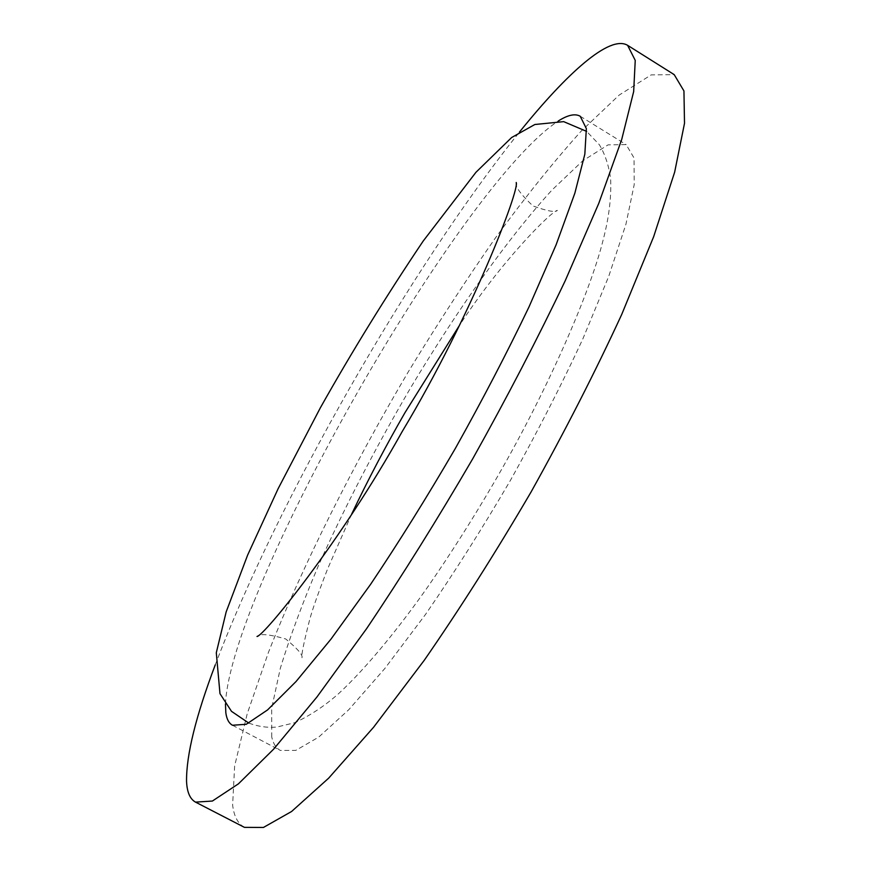 <?xml version="1.0" encoding="UTF-8"?>
<svg xmlns="http://www.w3.org/2000/svg" width="871" height="871" viewBox="0 0 871 871"><rect width="100%" height="100%" fill="white"/><g stroke="black" fill="none" stroke-linecap="round" stroke-linejoin="round"><path stroke-width="0.65" stroke-dasharray="4.36 3.27" d="M244.446 827.363C237.914 823.781 233.972 816.334 232.622 805.022L234.637 765.968L247.201 713.839L268.399 652.51C302.868 564.811 352.875 465.462 408.749 371.079C437.177 324.339 466.116 279.896 495.555 237.75C524.973 197.456 553.466 161.973 581.022 131.303L619.15 95.081L651.181 74.884L674.208 74.634M215.268 664.845C277.054 501.533 410.176 268.366 519.421 132.131M271.741 737.018L271.676 708.33L280.353 668.166C289.956 636.81 302.749 602.405 318.732 564.941C344.905 506.748 375.532 447.705 410.622 387.813C457.34 309.782 507.924 238.153 552.116 189.922L582.721 160.83L608.1 144.847L626.162 144.608L634.023 157.956L634.23 184.489L625.922 224.272L608.72 276.39L582.906 338.754C561.73 384.459 537.603 431.613 510.515 480.226C482.425 528.262 454.085 573.009 425.484 614.469L384.906 668.405L348.77 709.713L318.732 737.095L295.77 750.399L280.277 750.41C276.042 748.102 273.189 743.638 271.741 737.018M225.447 703.92C231.131 586.934 460.4 185.371 558.257 121.025M232.503 725.26L280.277 750.41M580.217 116.246L626.162 144.608M248.812 723.093C258.208 726.599 267.517 727.916 276.76 727.067L294.768 722.712C309.728 715.799 324.241 706.218 338.296 693.937C367.399 667.219 401.683 624.289 428.51 585.824C450.296 554.326 471.832 520.423 493.117 484.124C546.738 392.636 590.407 291.905 603.233 239.59C609.058 217.206 611.518 196.759 610.604 178.25C608.644 165.033 604.888 153.84 599.324 144.684L586.629 131.39M516.198 182.485C514.75 186.144 520.335 193.972 532.954 205.959C547.609 211.218 555.752 212.676 557.375 210.357C551.093 211.49 500.705 261.714 458.973 326.157M351.634 514.162L327.659 568.752C318.503 592.269 312.537 609.101 309.782 619.248C303.859 642.275 301.235 655.112 301.943 657.768C303.119 655.177 297.719 648.917 285.732 638.966C268.987 634.186 259.406 633.359 257.01 636.472"/><path stroke-width="1.31" d="M519.421 132.131C567.119 72.946 609.733 34.568 627.61 45.325L674.208 74.634L683.942 90.954L684.508 123.312L674.644 172.175L653.664 236.683L621.72 314.442C595.328 371.677 565.116 430.851 531.081 491.963C495.751 552.345 460.149 608.437 424.275 660.262L373.561 727.285L328.661 778.162L291.6 811.489L263.445 827.45L244.446 827.363L195.518 802.126C189.976 799.045 186.982 792.066 186.546 781.167C186.307 754.852 195.877 716.082 215.268 664.845M627.61 45.325L635.242 60.393L633.663 91.597L621.709 139.48L598.802 203.302L565.235 280.702C537.962 337.894 507.151 397.22 472.779 458.679C437.318 519.519 401.901 576.21 366.517 628.775L316.924 697.018L273.603 749.191L238.447 783.824L212.372 801.048L195.518 802.126M558.257 121.025C567.816 114.939 575.132 113.35 580.217 116.246L586.357 128.592L584.833 154.2L574.838 193.22L556.112 244.784L529.024 306.864C507.151 352.515 482.556 399.789 455.217 448.652C427.03 497.036 398.831 542.241 370.632 584.289L330.936 639.172L296.053 681.514L267.528 709.952L246.253 724.28L232.503 725.26C228.899 723.278 226.678 719.13 225.839 712.794L225.447 703.92M586.629 131.39L563.668 121.635L534.859 124.499L511.658 137.509L475.947 172.295L423.197 241.049C386.332 295.868 352.058 351.438 320.365 407.78L278.143 488.664L247.614 555.121L226.166 611.91L216.302 652.749L219.982 693.664L231.501 711.346L248.812 723.093M257.01 636.472C263.282 636.657 340.071 543.025 402.293 431.385C472.126 315.052 520.139 188.299 516.198 182.485M458.973 326.157L404.906 412.778C385.897 445.734 368.139 479.529 351.634 514.162"/></g></svg>
